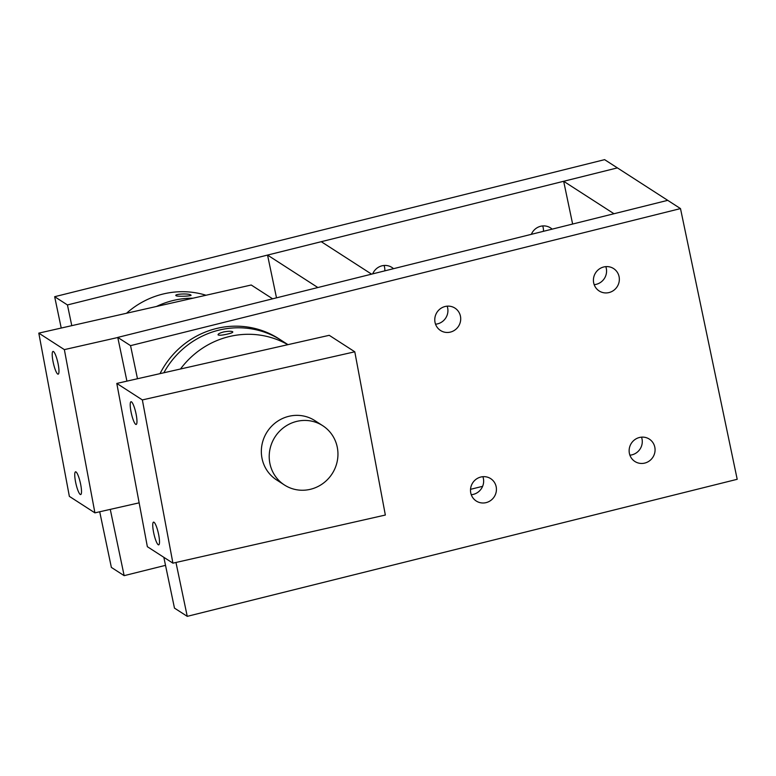 <?xml version="1.0" encoding="UTF-8"?>
<svg xmlns="http://www.w3.org/2000/svg" width="776" height="776" viewBox="0 0 776 776"><rect width="100%" height="100%" fill="white"/><g stroke="black" fill="none" stroke-linecap="round" stroke-linejoin="round"><path stroke-width="1.16" d="M154.017 522.248A11.65 2.241 -102.8 0 0 153.541 522.132A11.65 2.241 -102.8 0 0 153.696 532.889A11.65 2.241 -102.8 0 0 158.226 544.742A11.65 2.241 -102.8 0 0 158.692 544.859A11.65 2.241 -102.8 0 0 158.546 534.101A11.65 2.241 -102.8 0 0 154.017 522.248M131.484 401.852A11.65 2.241 -102.8 0 0 131.018 401.735A11.65 2.241 -102.8 0 0 131.163 412.493A11.65 2.241 -102.8 0 0 135.693 424.346A11.65 2.241 -102.8 0 0 136.159 424.462A11.65 2.241 -102.8 0 0 136.013 413.705A11.65 2.241 -102.8 0 0 131.484 401.852M284.452 485L276.586 479.917A35.289 33.979 -57.2 0 1 262.036 444.444A35.289 33.979 -57.2 0 1 289.341 416.198A35.289 33.979 -57.2 0 1 314.843 420.602L322.709 425.685A35.289 33.979 122.8 0 0 283.599 427.654A35.289 33.979 122.8 0 0 270.368 465.484A35.289 33.979 122.8 0 0 284.452 485A35.289 33.979 122.8 0 0 323.573 483.021A35.289 33.979 122.8 0 0 336.794 445.191A35.289 33.979 122.8 0 0 322.709 425.685M147.353 546.682L116.798 383.431L142.357 399.921L172.912 563.163L147.353 546.682M142.357 399.921L354.787 351.8L329.228 335.31L116.798 383.431M354.787 351.8L385.342 515.041L172.912 563.163M435.54 324.193A13.318 12.823 122.8 0 0 437.635 323.844A13.318 12.823 122.8 0 0 447.16 306.171M450.42 332.089A13.318 12.823 122.8 0 0 460.478 321.361A13.318 12.823 122.8 0 0 454.959 308.111A13.318 12.823 122.8 0 0 445.065 306.51A13.318 12.823 122.8 0 0 435.006 317.248A13.318 12.823 122.8 0 0 440.525 330.498A13.318 12.823 122.8 0 0 450.42 332.089M594.173 284.656A13.318 12.823 122.8 0 0 596.278 284.317A13.318 12.823 122.8 0 0 605.804 266.634M609.063 292.552A13.318 12.823 122.8 0 0 619.112 281.824A13.318 12.823 122.8 0 0 613.603 268.574A13.318 12.823 122.8 0 0 603.699 266.983A13.318 12.823 122.8 0 0 593.65 277.711A13.318 12.823 122.8 0 0 599.159 290.961A13.318 12.823 122.8 0 0 609.063 292.552M629.899 455.182A13.318 12.823 122.8 0 0 631.994 454.833A13.318 12.823 122.8 0 0 641.519 437.16M644.778 463.078A13.318 12.823 122.8 0 0 654.837 452.34A13.318 12.823 122.8 0 0 649.318 439.1A13.318 12.823 122.8 0 0 639.424 437.499A13.318 12.823 122.8 0 0 629.365 448.237A13.318 12.823 122.8 0 0 634.884 461.477A13.318 12.823 122.8 0 0 644.778 463.078M471.255 494.71A13.318 12.823 122.8 0 0 473.36 494.37A13.318 12.823 122.8 0 0 482.885 476.687M486.145 502.615A13.318 12.823 122.8 0 0 496.194 491.877A13.318 12.823 122.8 0 0 490.684 478.637A13.318 12.823 122.8 0 0 480.78 477.036A13.318 12.823 122.8 0 0 470.731 487.764A13.318 12.823 122.8 0 0 476.241 501.015A13.318 12.823 122.8 0 0 486.145 502.615M175.968 562.474L187.249 616.348L737.2 479.296L680.494 208.589L667.719 200.344L117.768 337.405L126.924 381.132M680.494 208.589L130.552 345.65L117.768 337.405M163.833 557.304L174.474 608.112L187.249 616.348M130.552 345.65L137.478 378.746M267.545 255.081L317.859 287.537L371.588 274.151L321.264 241.695L267.545 255.081L276.498 297.848M563.667 181.283L613.991 213.739L667.719 200.344L617.395 167.888L563.667 181.283L572.63 224.041M176.094 295.743C173.426 293.978 189.034 293.202 190.789 295.016C193.447 296.054 177.859 296.82 176.094 295.743L175.9 295.462M193.011 298.188A84.565 81.431 122.8 0 0 156.5 306.462A84.565 81.431 122.8 0 1 173.708 300.37A84.565 81.431 122.8 0 1 193.011 298.188M206.009 295.249A84.565 81.431 122.8 0 0 126.527 313.252M287.993 344.651L281.368 340.383A84.565 81.431 122.8 0 0 220.141 329.849A84.565 81.431 122.8 0 0 163.852 372.771A84.565 81.431 -57.2 0 1 220.258 329.819A84.565 81.431 -57.2 0 1 281.368 340.383L278.846 338.753A84.565 81.431 122.8 0 0 217.629 328.229A84.565 81.431 122.8 0 0 160.021 373.644M218.231 334.999C217.6 334.136 219.385 333.127 223.575 331.963C228.134 331.129 231.17 331.051 232.684 331.74C233.266 332.409 231.374 333.214 226.999 334.175C222.586 335.183 219.656 335.455 218.231 334.999L218.037 334.737M180.488 369.007A84.565 81.431 -57.2 0 1 230.317 336.318A84.565 81.431 -57.2 0 1 287.838 344.69M76.019 471.944A11.65 2.241 -102.8 0 0 75.553 471.827A11.65 2.241 -102.8 0 0 75.699 482.585A11.65 2.241 -102.8 0 0 80.229 494.438A11.65 2.241 -102.8 0 0 80.694 494.555A11.65 2.241 -102.8 0 0 80.549 483.797A11.65 2.241 -102.8 0 0 76.019 471.944M53.486 351.547A11.65 2.241 -102.8 0 0 53.02 351.431A11.65 2.241 -102.8 0 0 53.166 362.188A11.65 2.241 -102.8 0 0 57.696 374.042A11.65 2.241 -102.8 0 0 58.161 374.158A11.65 2.241 -102.8 0 0 58.016 363.401A11.65 2.241 -102.8 0 0 53.486 351.547M69.355 496.368L38.8 333.127L64.359 349.617L94.914 512.858L69.355 496.368M272.638 298.808L251.23 285.005L38.8 333.127M117.787 337.511L64.359 349.617M139.146 502.838L94.914 512.858M384.799 270.853A13.318 12.823 122.8 0 0 384.062 265.47M393.51 268.69A13.318 12.823 122.8 0 0 391.861 267.41A13.318 12.823 122.8 0 0 381.957 265.819A13.318 12.823 122.8 0 0 372.703 273.87M543.433 231.316A13.318 12.823 122.8 0 0 542.696 225.932M552.143 229.153A13.318 12.823 122.8 0 0 550.494 227.872A13.318 12.823 122.8 0 0 540.6 226.282A13.318 12.823 122.8 0 0 531.347 234.333M54.66 296.704L67.444 304.949L617.395 167.888L604.611 159.652L54.66 296.704L61.226 328.044M99.716 511.772L111.366 567.411L124.15 575.656L110.27 509.386M67.444 304.949L71.78 325.658M482.614 486.319L470.528 489.326M165.511 565.345L124.15 575.656"/></g></svg>
